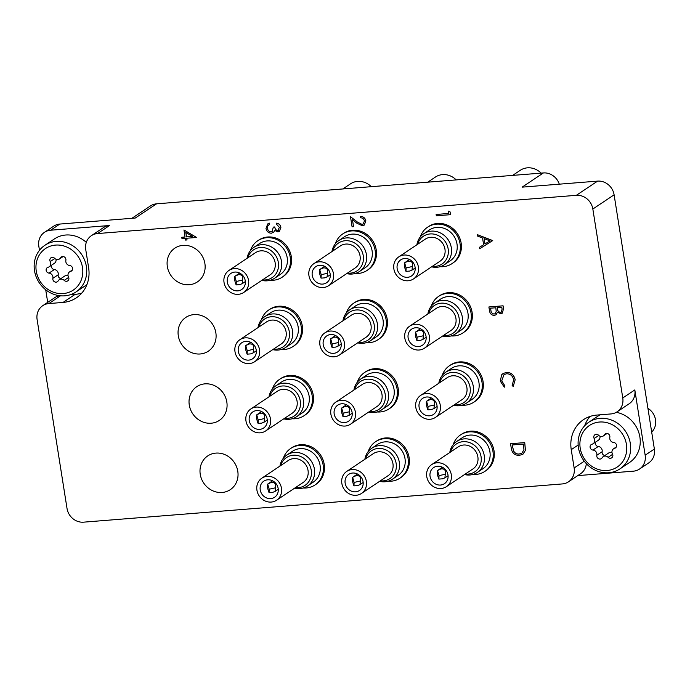 <?xml version="1.0" encoding="UTF-8"?>
<svg xmlns="http://www.w3.org/2000/svg" width="690" height="690" viewBox="0 0 690 690"><rect width="100%" height="100%" fill="white"/><g stroke="black" fill="none" stroke-linecap="round" stroke-linejoin="round"><path stroke-width="1.03" d="M189.233 284.737A20.295 18.44 -123.7 0 0 197.392 281.925A20.295 18.44 -123.7 0 0 203.654 259.009A20.295 18.44 -123.7 0 0 182.997 245.364A20.295 18.44 -123.7 0 0 174.837 248.167A20.295 18.44 -123.7 0 0 168.584 271.084A20.295 18.44 -123.7 0 0 189.233 284.737M200.204 353.979A20.295 18.44 -123.7 0 0 208.354 351.167A20.295 18.44 -123.7 0 0 214.616 328.259A20.295 18.44 -123.7 0 0 193.968 314.606A20.295 18.44 -123.7 0 0 185.808 317.417A20.295 18.44 -123.7 0 0 179.547 340.334A20.295 18.44 -123.7 0 0 200.204 353.979M211.166 423.22A20.295 18.44 -123.7 0 0 219.325 420.417A20.295 18.44 -123.7 0 0 225.587 397.5A20.295 18.44 -123.7 0 0 204.93 383.856A20.295 18.44 -123.7 0 0 196.779 386.659A20.295 18.44 -123.7 0 0 190.518 409.575A20.295 18.44 -123.7 0 0 211.166 423.22M222.137 492.47A20.295 18.44 -123.7 0 0 230.296 489.659A20.295 18.44 -123.7 0 0 236.549 466.742A20.295 18.44 -123.7 0 0 215.901 453.097A20.295 18.44 -123.7 0 0 207.742 455.909A20.295 18.44 -123.7 0 0 201.48 478.817A20.295 18.44 -123.7 0 0 222.137 492.47M131.919 218.299L150.42 205.948A15.301 13.904 56.3 0 1 156.57 203.826L543.392 172.94L522.123 187.145L597.6 181.116A15.301 13.904 56.3 0 1 614.109 194.822L654.37 449.052A15.301 13.904 56.3 0 1 648.721 462.904L639.501 469.053A15.301 13.904 -123.7 0 0 645.159 455.202L634.817 389.919A15.301 13.904 56.3 0 1 629.159 403.771L617.11 411.818A15.301 13.904 -123.7 0 0 622.768 397.966L634.817 389.919M614.109 194.822L592.839 209.027L622.768 397.966M592.839 209.027A15.301 13.904 -123.7 0 0 576.34 195.322L97.532 233.556A15.301 13.904 -123.7 0 0 91.382 235.67L103.431 227.622A15.301 13.904 56.3 0 1 109.581 225.509L50.611 230.219A15.301 13.904 -123.7 0 0 44.462 232.332L53.682 226.173A15.301 13.904 56.3 0 1 59.823 224.06L135.3 218.031L156.57 203.826M60.513 295.794L48.904 303.557A15.301 13.904 -123.7 0 0 42.754 305.67A15.301 13.904 -123.7 0 0 37.105 319.522L67.025 508.461A15.301 13.904 -123.7 0 0 83.533 522.166L562.341 483.932A15.301 13.904 -123.7 0 0 568.491 481.818A15.301 13.904 -123.7 0 0 574.14 467.967L584.258 461.205M44.462 232.332A15.301 13.904 -123.7 0 0 38.812 246.183L39.468 250.306M45.713 289.783L47.705 302.358M617.11 411.818A15.301 13.904 -123.7 0 1 610.961 413.94L596.816 415.07A33.146 30.119 -123.7 0 0 583.49 419.649A33.146 30.119 -123.7 0 0 571.242 449.664L574.14 467.967M91.382 235.67A15.301 13.904 -123.7 0 0 85.733 249.521L88.631 267.824A33.146 30.119 -123.7 0 1 76.374 297.839A33.146 30.119 -123.7 0 1 63.057 302.427L48.904 303.557M577.772 475.608L633.351 471.175A15.301 13.904 -123.7 0 0 639.501 469.053M543.392 172.94A15.301 13.904 56.3 0 1 559.297 184.178M590.053 416.441A33.146 30.119 -123.7 0 0 584.637 425.79M586.327 463.663A15.301 13.904 56.3 0 1 580.54 473.763L568.491 481.818M42.754 305.67L54.803 297.623A15.301 13.904 56.3 0 1 59.538 295.691M70.13 294.768L75.106 294.371A33.146 30.119 -123.7 0 0 81.86 293M436.123 214.478L448.819 213.46L448.491 211.157L450.087 211.908L450.484 214.676L436.33 215.806L436.123 214.478L448.819 213.443M448.457 211.175L450.087 211.908M450.044 211.934L450.484 214.676M353.53 226.656L352.081 226.777L350.486 216.695L357.256 221.982L362.034 224.44L363.216 224.034L364.398 220.99C363.906 218.911 362.63 217.859 360.585 217.807L360.404 216.453C363.32 216.47 365.148 217.962 365.89 220.921L364.216 225.13L362.362 225.759L356.808 223.163L352.443 219.756L353.53 226.656L352.487 219.791M362.034 224.44L363.199 224.052M357.256 221.982L362.069 224.414M350.486 216.695L357.291 221.956M360.37 216.479C363.285 216.496 365.113 217.98 365.855 220.938L364.216 225.13M267.824 225.82L267.453 228.356C267.815 230.52 269.014 231.702 271.041 231.892L272.136 231.521L273.309 227.088L274.767 226.976C274.965 228.977 275.94 230.184 277.682 230.598L279.433 227.433L276.759 224.5L276.587 223.146C278.924 223.526 280.373 224.897 280.916 227.277L279.381 231.391L277.889 231.926L274.698 230.426L273.783 232.107L271.377 233.22C268.445 233.082 266.651 231.495 265.995 228.45L267.737 223.896L269.419 223.146L269.626 224.474L267.824 225.82L267.487 228.33C267.849 230.495 269.048 231.676 271.075 231.874L272.153 231.504M277.716 230.572L278.501 230.313L277.716 230.572C275.974 230.158 275 228.951 274.801 226.95L274.767 226.976M273.309 227.088L274.801 226.95M268.686 224.957L267.858 225.794M269.385 223.163L269.592 224.5M267.755 223.888L269.419 223.146M274.741 230.4L273.783 232.107M276.552 223.172C278.889 223.551 280.338 224.923 280.882 227.303L280.916 227.277M280.882 227.303L279.346 231.409M183.928 229.994L196.503 237.464L186.705 238.248L186.973 239.956L185.524 240.077L185.256 238.361L181.988 238.619L181.772 237.291L185.041 237.032L183.963 229.968L196.538 237.438M185.791 232.487L186.49 236.912L192.639 236.42L185.791 232.487M186.74 238.24L187.007 239.93M181.772 237.291L185.041 237.006M185.834 232.513L186.524 236.894L192.605 236.403M492.703 240.586L479.671 248.754L479.438 247.305L483.63 244.752L482.56 238.024L477.67 236.135L477.437 234.678L492.738 240.776M489.96 240.888L484.13 238.628L484.966 243.932L489.96 240.888L485.001 243.906L484.173 238.645M479.438 247.305L483.63 244.752M477.437 234.678L492.746 240.56M511.281 448.345L510.557 443.748L524.702 442.609L525.418 450.354L522.917 454.236L519.38 455.366C514.783 455.452 512.084 453.106 511.281 448.345M512.213 444.955L513.515 450.872C514.8 453.183 516.689 454.236 519.173 454.037L521.933 453.132L523.952 449.699L523.46 444.058L512.213 444.955M510.557 443.748L524.736 442.592L525.452 450.337L522.951 454.21M512.256 444.955L513.55 450.855C514.835 453.158 516.724 454.218 519.208 454.011L521.951 453.123M515.163 379.776L513.188 386.512L512.153 385.417L513.662 379.836C512.765 375.878 510.419 373.851 506.615 373.747L504.019 374.61L501.699 380.88L504.933 385.969L504.278 387.202L500.25 381.009L501.751 374.687L503.07 373.531L506.538 372.384C511.204 372.488 514.076 374.946 515.163 379.776L513.188 386.512M506.503 372.402C511.169 372.505 514.041 374.972 515.12 379.802M503.07 373.531L506.538 372.384M504.036 374.592L501.734 380.863L504.933 385.969M504.899 385.995L504.243 387.228M488.891 306.964L503.045 305.834L503.502 308.732L502.277 313.208L500.742 313.726L497.456 312.251L495.972 314.83L494.29 315.399C491.625 315.261 490.038 313.795 489.529 310.983L488.891 306.964L503.079 305.808L503.536 308.706L502.277 313.208M501.803 307.283L497.266 307.645L497.404 308.542C497.499 310.767 498.534 312.053 500.5 312.397L501.38 312.113L502.087 309.094L501.803 307.283M495.817 307.766L490.555 308.18L490.849 310.077C490.961 312.372 492.039 313.7 494.083 314.062L495.075 313.734L496.222 311.432L495.817 307.766M497.3 307.645L497.438 308.516C497.542 310.741 498.568 312.027 500.535 312.372L501.397 312.104M497.481 312.277L496.007 314.804M490.59 308.18L490.883 310.052C490.995 312.354 492.074 313.683 494.118 314.045L495.092 313.726M36.268 271.17A24.987 22.701 -123.7 0 0 63.221 293.561A24.987 22.701 -123.7 0 0 82.498 267.478A24.987 22.701 -123.7 0 0 55.545 245.088A24.987 22.701 -123.7 0 0 36.268 271.17M86.388 266.547A28.049 25.478 56.3 0 1 76.029 291.939A28.049 25.478 56.3 0 1 34.5 270.687A28.049 25.478 56.3 0 1 44.867 245.295A28.049 25.478 56.3 0 1 86.388 266.547M49.878 260.535A3.045 2.769 -123.7 0 0 50.232 261.579A4.183 3.804 56.3 0 1 48.084 267.272A3.045 2.769 -123.7 0 0 49.016 273.111A4.183 3.804 56.3 0 1 52.88 278.329A3.045 2.769 -123.7 0 0 58.167 280.865A4.183 3.804 56.3 0 1 64.179 280.382A3.045 2.769 -123.7 0 0 68.534 277.078A4.183 3.804 56.3 0 1 70.673 271.377A3.045 2.769 -123.7 0 0 69.75 265.547A4.183 3.804 56.3 0 1 65.878 260.328A3.045 2.769 -123.7 0 0 60.599 257.793A4.183 3.804 56.3 0 1 54.588 258.276A3.045 2.769 -123.7 0 0 49.878 260.535M51.741 265.072A3.045 2.769 -123.7 0 0 54.329 269.557A4.183 3.804 56.3 0 1 58.202 274.775A3.045 2.769 -123.7 0 0 60.936 278.57M76.029 291.939L85.594 285.548A28.049 25.478 -123.7 0 0 86.931 284.582M86.302 242.38A28.049 25.478 -123.7 0 0 54.432 238.904L44.867 245.295M59.254 279.7L64.567 276.147A4.183 3.804 56.3 0 1 68.094 275.879M55.985 259.224A4.183 3.804 56.3 0 1 54.484 263.244L49.171 266.797M580.204 448.112A24.987 22.701 -123.7 0 0 607.157 470.502A24.987 22.701 -123.7 0 0 626.434 444.42A24.987 22.701 -123.7 0 0 599.481 422.03A24.987 22.701 -123.7 0 0 580.204 448.112M630.332 443.489A28.049 25.478 56.3 0 1 619.965 468.881A28.049 25.478 56.3 0 1 578.444 447.629A28.049 25.478 56.3 0 1 588.803 422.237A28.049 25.478 56.3 0 1 630.332 443.489M651.688 432.095A15.301 13.904 -123.7 0 0 655.5 419.736A15.301 13.904 -123.7 0 0 647.91 408.29M593.814 437.477A3.045 2.769 -123.7 0 0 594.168 438.521A4.183 3.804 56.3 0 1 592.029 444.213A3.045 2.769 -123.7 0 0 592.952 450.053A4.183 3.804 56.3 0 1 596.824 455.271A3.045 2.769 -123.7 0 0 602.103 457.806A4.183 3.804 56.3 0 1 608.114 457.323A3.045 2.769 -123.7 0 0 612.479 454.02A4.183 3.804 56.3 0 1 614.618 448.319A3.045 2.769 -123.7 0 0 613.695 442.488A4.183 3.804 56.3 0 1 609.822 437.27A3.045 2.769 -123.7 0 0 604.535 434.735A4.183 3.804 56.3 0 1 598.532 435.218A3.045 2.769 -123.7 0 0 593.814 437.477M595.677 442.014A3.045 2.769 -123.7 0 0 598.264 446.499A4.183 3.804 56.3 0 1 602.137 451.717A3.045 2.769 -123.7 0 0 604.88 455.512M619.965 468.881L629.539 462.49A28.049 25.478 -123.7 0 0 639.897 437.098A28.049 25.478 -123.7 0 0 616.308 412.318M600.084 414.802A28.049 25.478 -123.7 0 0 598.377 415.846L588.803 422.237M603.189 456.642L608.511 453.089A4.183 3.804 56.3 0 1 612.03 452.821M599.929 436.166A4.183 3.804 56.3 0 1 598.428 440.186L593.107 443.739M420.262 236.963A21.925 19.924 56.3 0 1 427.61 227.183A21.925 19.924 56.3 0 1 436.416 224.147A21.925 19.924 56.3 0 1 458.729 238.895A21.925 19.924 56.3 0 1 451.967 263.649A21.925 19.924 56.3 0 1 443.161 266.685A21.925 19.924 56.3 0 1 440.116 266.694M427.61 227.183L428.671 226.475A21.925 19.924 56.3 0 1 437.486 223.439A21.925 19.924 56.3 0 1 459.799 238.188A21.925 19.924 56.3 0 1 453.037 262.942L451.967 263.649M417.648 244.26A16.715 15.18 56.3 0 1 430.137 233.945A16.715 15.18 56.3 0 1 448.155 248.918A16.715 15.18 56.3 0 1 435.269 266.357A16.715 15.18 56.3 0 1 432.38 266.314M416.881 244.769A18.613 16.914 56.3 0 1 423.781 233.729A18.613 16.914 56.3 0 1 431.259 231.15A18.613 16.914 56.3 0 1 450.199 243.665A18.613 16.914 56.3 0 1 444.455 264.684A18.613 16.914 56.3 0 1 436.977 267.254A18.613 16.914 56.3 0 1 431.612 266.823M423.781 233.729L429.447 229.943A18.613 16.914 56.3 0 1 436.925 227.364A18.613 16.914 56.3 0 1 455.866 239.879A18.613 16.914 56.3 0 1 450.13 260.898L444.455 264.684M512.661 175.389L520.303 170.283A17.75 16.12 56.3 0 1 527.427 167.834A17.75 16.12 56.3 0 1 541.124 173.121M404.633 258.509A9.686 8.806 56.3 0 1 414.492 265.029A9.686 8.806 56.3 0 1 411.507 275.966A9.686 8.806 56.3 0 1 407.609 277.302A9.686 8.806 56.3 0 1 397.751 270.791A9.686 8.806 56.3 0 1 400.735 259.854A9.686 8.806 56.3 0 1 404.633 258.509M408.161 280.77A13.257 12.049 56.3 0 1 394.663 271.851A13.257 12.049 56.3 0 1 398.76 256.887A13.257 12.049 56.3 0 1 404.081 255.05A13.257 12.049 56.3 0 1 417.579 263.968A13.257 12.049 56.3 0 1 413.491 278.933A13.257 12.049 56.3 0 1 408.161 280.77M398.76 256.887L425.333 239.128A13.257 12.049 56.3 0 1 430.663 237.291A13.257 12.049 56.3 0 1 444.153 246.209A13.257 12.049 56.3 0 1 440.065 261.174L413.491 278.933M407.997 261.182L404.616 262.787C404.021 264.572 404.469 267.435 405.979 271.351L409.567 271.075L412.016 270.101L412.37 266.504C413.103 262.545 411.645 260.768 407.997 261.182M409.515 259.509L404.616 262.787L406.125 267.91L405.979 271.351M412.37 266.504L406.125 267.91M439.582 382.752A16.715 15.18 56.3 0 1 452.071 372.436A16.715 15.18 56.3 0 1 470.097 387.409A16.715 15.18 56.3 0 1 457.203 404.849A16.715 15.18 56.3 0 1 454.313 404.797M438.814 383.261A18.613 16.914 56.3 0 1 445.714 372.221A18.613 16.914 56.3 0 1 453.192 369.642A18.613 16.914 56.3 0 1 472.132 382.156A18.613 16.914 56.3 0 1 466.397 403.176A18.613 16.914 56.3 0 1 458.91 405.746A18.613 16.914 56.3 0 1 453.546 405.315M445.714 372.221L451.381 368.426A18.613 16.914 56.3 0 1 458.867 365.855A18.613 16.914 56.3 0 1 477.808 378.37A18.613 16.914 56.3 0 1 472.064 399.381L466.397 403.176M426.567 397A9.686 8.806 56.3 0 1 436.425 403.512A9.686 8.806 56.3 0 1 433.441 414.457A9.686 8.806 56.3 0 1 429.542 415.794A9.686 8.806 56.3 0 1 419.684 409.282A9.686 8.806 56.3 0 1 422.677 398.337A9.686 8.806 56.3 0 1 426.567 397M430.094 419.261A13.257 12.049 56.3 0 1 416.605 410.343A13.257 12.049 56.3 0 1 420.693 395.37A13.257 12.049 56.3 0 1 426.023 393.541A13.257 12.049 56.3 0 1 439.513 402.451A13.257 12.049 56.3 0 1 435.425 417.424A13.257 12.049 56.3 0 1 430.094 419.261M420.693 395.37L447.267 377.62A13.257 12.049 56.3 0 1 452.597 375.783A13.257 12.049 56.3 0 1 466.086 384.701A13.257 12.049 56.3 0 1 461.998 399.665L435.425 417.424M429.93 399.674L426.549 401.278C425.954 403.064 426.403 405.918 427.912 409.843L431.5 409.567L433.95 408.592L434.312 404.996C435.045 401.028 433.579 399.26 429.93 399.674M431.448 398.001L426.549 401.278L428.059 406.401L427.912 409.843M434.312 404.996L428.059 406.401M428.619 313.502A16.715 15.18 56.3 0 1 441.1 303.186A16.715 15.18 56.3 0 1 459.126 318.159A16.715 15.18 56.3 0 1 446.232 335.607A16.715 15.18 56.3 0 1 443.351 335.556M427.852 314.019A18.613 16.914 56.3 0 1 434.743 302.97A18.613 16.914 56.3 0 1 442.23 300.4A18.613 16.914 56.3 0 1 461.17 312.915A18.613 16.914 56.3 0 1 455.426 333.926A18.613 16.914 56.3 0 1 447.948 336.504A18.613 16.914 56.3 0 1 442.583 336.065M434.743 302.97L440.418 299.184A18.613 16.914 56.3 0 1 447.896 296.605A18.613 16.914 56.3 0 1 466.837 309.129A18.613 16.914 56.3 0 1 461.093 330.139L455.426 333.926M415.604 327.759A9.686 8.806 56.3 0 1 425.463 334.271A9.686 8.806 56.3 0 1 422.47 345.207A9.686 8.806 56.3 0 1 418.58 346.553A9.686 8.806 56.3 0 1 408.721 340.032A9.686 8.806 56.3 0 1 411.706 329.096A9.686 8.806 56.3 0 1 415.604 327.759M419.123 350.011A13.257 12.049 56.3 0 1 405.634 341.093A13.257 12.049 56.3 0 1 409.722 326.129A13.257 12.049 56.3 0 1 415.052 324.291A13.257 12.049 56.3 0 1 428.542 333.21A13.257 12.049 56.3 0 1 424.454 348.174A13.257 12.049 56.3 0 1 419.123 350.011M409.722 326.129L436.304 308.37A13.257 12.049 56.3 0 1 441.635 306.532A13.257 12.049 56.3 0 1 455.124 315.451A13.257 12.049 56.3 0 1 451.036 330.424L424.454 348.174M418.959 330.432L415.587 332.037C414.983 333.822 415.44 336.677 416.941 340.601L420.529 340.325L422.987 339.342L423.341 335.754C424.074 331.787 422.616 330.01 418.959 330.432M420.477 328.751L415.587 332.037L417.088 337.151L416.941 340.601M423.341 335.754L417.088 337.151M450.553 451.993A16.715 15.18 56.3 0 1 463.033 441.678A16.715 15.18 56.3 0 1 481.059 456.651A16.715 15.18 56.3 0 1 468.174 474.09A16.715 15.18 56.3 0 1 465.284 474.047M449.785 452.511A18.613 16.914 56.3 0 1 456.677 441.462A18.613 16.914 56.3 0 1 464.163 438.883A18.613 16.914 56.3 0 1 483.104 451.407A18.613 16.914 56.3 0 1 477.359 472.417A18.613 16.914 56.3 0 1 469.881 474.996A18.613 16.914 56.3 0 1 464.517 474.556M456.677 441.462L462.352 437.676A18.613 16.914 56.3 0 1 469.83 435.097A18.613 16.914 56.3 0 1 488.77 447.612A18.613 16.914 56.3 0 1 483.034 468.631L477.359 472.417M437.538 466.242A9.686 8.806 56.3 0 1 447.396 472.762A9.686 8.806 56.3 0 1 444.403 483.699A9.686 8.806 56.3 0 1 440.513 485.044A9.686 8.806 56.3 0 1 430.655 478.524A9.686 8.806 56.3 0 1 433.639 467.587A9.686 8.806 56.3 0 1 437.538 466.242M441.057 488.503A13.257 12.049 56.3 0 1 427.567 479.584A13.257 12.049 56.3 0 1 431.655 464.62A13.257 12.049 56.3 0 1 436.986 462.783A13.257 12.049 56.3 0 1 450.475 471.701A13.257 12.049 56.3 0 1 446.387 486.666A13.257 12.049 56.3 0 1 441.057 488.503M431.655 464.62L458.238 446.861A13.257 12.049 56.3 0 1 463.568 445.024A13.257 12.049 56.3 0 1 477.057 453.942A13.257 12.049 56.3 0 1 472.969 468.907L446.387 486.666M440.901 468.924L437.52 470.52C436.925 472.314 437.374 475.168 438.875 479.093L442.463 478.817L444.921 477.834L445.274 474.237C446.007 470.278 444.55 468.501 440.901 468.924M442.411 467.242L437.52 470.52L439.021 475.643L438.875 479.093M445.274 474.237L439.021 475.643M365.64 458.772A16.715 15.18 56.3 0 1 378.12 448.457A16.715 15.18 56.3 0 1 396.146 463.43A16.715 15.18 56.3 0 1 383.261 480.878A16.715 15.18 56.3 0 1 380.371 480.827M364.872 459.29A18.613 16.914 56.3 0 1 371.772 448.241A18.613 16.914 56.3 0 1 379.25 445.662A18.613 16.914 56.3 0 1 398.19 458.186A18.613 16.914 56.3 0 1 392.446 479.196A18.613 16.914 56.3 0 1 384.968 481.775A18.613 16.914 56.3 0 1 379.603 481.335M371.772 448.241L377.439 444.455A18.613 16.914 56.3 0 1 384.916 441.876A18.613 16.914 56.3 0 1 403.857 454.391A18.613 16.914 56.3 0 1 398.121 475.41L392.446 479.196M352.625 473.03A9.686 8.806 56.3 0 1 362.483 479.541A9.686 8.806 56.3 0 1 359.49 490.478A9.686 8.806 56.3 0 1 355.6 491.823A9.686 8.806 56.3 0 1 345.742 485.303A9.686 8.806 56.3 0 1 348.726 474.366A9.686 8.806 56.3 0 1 352.625 473.03M356.152 495.282A13.257 12.049 56.3 0 1 342.654 486.364A13.257 12.049 56.3 0 1 346.742 471.399A13.257 12.049 56.3 0 1 352.072 469.562A13.257 12.049 56.3 0 1 365.571 478.481A13.257 12.049 56.3 0 1 361.474 493.445A13.257 12.049 56.3 0 1 356.152 495.282M346.742 471.399L373.325 453.641A13.257 12.049 56.3 0 1 378.655 451.803A13.257 12.049 56.3 0 1 392.144 460.722A13.257 12.049 56.3 0 1 388.056 475.695L361.474 493.445M355.988 475.703L352.607 477.299C352.012 479.093 352.461 481.948 353.97 485.872L357.549 485.596L360.007 484.613L360.361 481.025C361.094 477.057 359.637 475.281 355.988 475.703M357.506 474.021L352.607 477.299L354.108 482.422L353.97 485.872M360.361 481.025L354.108 482.422M354.677 389.531A16.715 15.18 56.3 0 1 367.158 379.215A16.715 15.18 56.3 0 1 385.184 394.188A16.715 15.18 56.3 0 1 372.29 411.628A16.715 15.18 56.3 0 1 369.409 411.576M353.91 390.04A18.613 16.914 56.3 0 1 360.801 379A18.613 16.914 56.3 0 1 368.279 376.421A18.613 16.914 56.3 0 1 387.219 388.936A18.613 16.914 56.3 0 1 381.484 409.955A18.613 16.914 56.3 0 1 373.997 412.525A18.613 16.914 56.3 0 1 368.641 412.094M360.801 379L366.468 375.205A18.613 16.914 56.3 0 1 373.954 372.635A18.613 16.914 56.3 0 1 392.895 385.149A18.613 16.914 56.3 0 1 387.15 406.169L381.484 409.955M341.654 403.779A9.686 8.806 56.3 0 1 351.512 410.3A9.686 8.806 56.3 0 1 348.528 421.236A9.686 8.806 56.3 0 1 344.629 422.573A9.686 8.806 56.3 0 1 334.771 416.061A9.686 8.806 56.3 0 1 337.764 405.125A9.686 8.806 56.3 0 1 341.654 403.779M345.181 426.041A13.257 12.049 56.3 0 1 331.692 417.122A13.257 12.049 56.3 0 1 335.78 402.149A13.257 12.049 56.3 0 1 341.11 400.321A13.257 12.049 56.3 0 1 354.6 409.23A13.257 12.049 56.3 0 1 350.511 424.203A13.257 12.049 56.3 0 1 345.181 426.041M335.78 402.149L362.353 384.399A13.257 12.049 56.3 0 1 367.684 382.562A13.257 12.049 56.3 0 1 381.182 391.48A13.257 12.049 56.3 0 1 377.085 406.445L350.511 424.203M345.017 406.453L341.645 408.057C341.041 409.843 341.498 412.698 342.999 416.622L346.587 416.346L349.045 415.371L349.399 411.775C350.132 407.816 348.666 406.039 345.017 406.453M346.535 404.78L341.645 408.057L343.146 413.181L342.999 416.622M349.399 411.775L343.146 413.181M343.706 320.289A16.715 15.18 56.3 0 1 356.187 309.965A16.715 15.18 56.3 0 1 374.213 324.947A16.715 15.18 56.3 0 1 361.327 342.387A16.715 15.18 56.3 0 1 358.438 342.335M342.939 320.798A18.613 16.914 56.3 0 1 349.83 309.75A18.613 16.914 56.3 0 1 357.317 307.179A18.613 16.914 56.3 0 1 376.257 319.694A18.613 16.914 56.3 0 1 370.513 340.705A18.613 16.914 56.3 0 1 363.035 343.284A18.613 16.914 56.3 0 1 357.67 342.852M349.83 309.75L355.505 305.963A18.613 16.914 56.3 0 1 362.983 303.393A18.613 16.914 56.3 0 1 381.924 315.908A18.613 16.914 56.3 0 1 376.188 336.918L370.513 340.705M330.691 334.538A9.686 8.806 56.3 0 1 340.55 341.05A9.686 8.806 56.3 0 1 337.557 351.986A9.686 8.806 56.3 0 1 333.667 353.332A9.686 8.806 56.3 0 1 323.808 346.82A9.686 8.806 56.3 0 1 326.793 335.875A9.686 8.806 56.3 0 1 330.691 334.538M334.21 356.79A13.257 12.049 56.3 0 1 320.721 347.881A13.257 12.049 56.3 0 1 324.809 332.908A13.257 12.049 56.3 0 1 330.139 331.071A13.257 12.049 56.3 0 1 343.629 339.989A13.257 12.049 56.3 0 1 339.54 354.962A13.257 12.049 56.3 0 1 334.21 356.79M324.809 332.908L351.391 315.149A13.257 12.049 56.3 0 1 356.721 313.32A13.257 12.049 56.3 0 1 370.211 322.23A13.257 12.049 56.3 0 1 366.123 337.203L339.54 354.962M334.055 337.212L330.674 338.816C330.079 340.601 330.527 343.456 332.028 347.38L335.616 347.105L338.074 346.13L338.428 342.533C339.161 338.566 337.703 336.798 334.055 337.212M335.564 335.538L330.674 338.816L332.175 343.93L332.028 347.38M338.428 342.533L332.175 343.93M332.735 251.039A16.715 15.18 56.3 0 1 345.224 240.724A16.715 15.18 56.3 0 1 363.251 255.697A16.715 15.18 56.3 0 1 350.356 273.137A16.715 15.18 56.3 0 1 347.467 273.093M331.968 251.557A18.613 16.914 56.3 0 1 338.868 240.508A18.613 16.914 56.3 0 1 346.346 237.929A18.613 16.914 56.3 0 1 365.286 250.453A18.613 16.914 56.3 0 1 359.55 271.463A18.613 16.914 56.3 0 1 352.064 274.042A18.613 16.914 56.3 0 1 346.699 273.602M338.868 240.508L344.534 236.722A18.613 16.914 56.3 0 1 352.021 234.143A18.613 16.914 56.3 0 1 370.961 246.658A18.613 16.914 56.3 0 1 365.217 267.677L359.55 271.463M427.748 182.169L435.39 177.071A17.75 16.12 56.3 0 1 442.523 174.613A17.75 16.12 56.3 0 1 456.211 179.9M319.72 265.288A9.686 8.806 56.3 0 1 329.579 271.808A9.686 8.806 56.3 0 1 326.594 282.745A9.686 8.806 56.3 0 1 322.696 284.09A9.686 8.806 56.3 0 1 312.837 277.57A9.686 8.806 56.3 0 1 315.83 266.633A9.686 8.806 56.3 0 1 319.72 265.288M323.248 287.549A13.257 12.049 56.3 0 1 309.758 278.631A13.257 12.049 56.3 0 1 313.846 263.666A13.257 12.049 56.3 0 1 319.177 261.829A13.257 12.049 56.3 0 1 332.666 270.747A13.257 12.049 56.3 0 1 328.578 285.712A13.257 12.049 56.3 0 1 323.248 287.549M313.846 263.666L340.42 245.907A13.257 12.049 56.3 0 1 345.75 244.07A13.257 12.049 56.3 0 1 359.24 252.989A13.257 12.049 56.3 0 1 355.152 267.962L328.578 285.712M323.084 267.97L319.703 269.566C319.108 271.36 319.556 274.215 321.066 278.139L324.654 277.863L327.103 276.88L327.465 273.283C328.199 269.324 326.732 267.548 323.084 267.97M324.602 266.288L319.703 269.566L321.212 274.689L321.066 278.139M327.465 273.283L321.212 274.689M280.727 465.552A16.715 15.18 56.3 0 1 293.216 455.236A16.715 15.18 56.3 0 1 311.233 470.209A16.715 15.18 56.3 0 1 298.347 487.658A16.715 15.18 56.3 0 1 295.458 487.606M279.959 466.069A18.613 16.914 56.3 0 1 286.859 455.02A18.613 16.914 56.3 0 1 294.337 452.45A18.613 16.914 56.3 0 1 313.277 464.965A18.613 16.914 56.3 0 1 307.533 485.976A18.613 16.914 56.3 0 1 300.055 488.555A18.613 16.914 56.3 0 1 294.69 488.115M286.859 455.02L292.526 451.234A18.613 16.914 56.3 0 1 300.003 448.655A18.613 16.914 56.3 0 1 318.944 461.179A18.613 16.914 56.3 0 1 313.208 482.189L307.533 485.976M267.711 479.809A9.686 8.806 56.3 0 1 277.57 486.321A9.686 8.806 56.3 0 1 274.586 497.257A9.686 8.806 56.3 0 1 270.687 498.603A9.686 8.806 56.3 0 1 260.829 492.082A9.686 8.806 56.3 0 1 263.813 481.146A9.686 8.806 56.3 0 1 267.711 479.809M271.239 502.061A13.257 12.049 56.3 0 1 257.741 493.152A13.257 12.049 56.3 0 1 261.838 478.179A13.257 12.049 56.3 0 1 267.159 476.341A13.257 12.049 56.3 0 1 280.657 485.26A13.257 12.049 56.3 0 1 276.569 500.233A13.257 12.049 56.3 0 1 271.239 502.061M261.838 478.179L288.411 460.42A13.257 12.049 56.3 0 1 293.742 458.591A13.257 12.049 56.3 0 1 307.231 467.501A13.257 12.049 56.3 0 1 303.143 482.474L276.569 500.233M271.075 482.483L267.694 484.087C267.099 485.872 267.548 488.727 269.057 492.651L272.645 492.375L275.094 491.401L275.448 487.804C276.181 483.837 274.724 482.06 271.075 482.483M272.593 480.809L267.694 484.087L269.204 489.201L269.057 492.651M275.448 487.804L269.204 489.201M269.764 396.31A16.715 15.18 56.3 0 1 282.245 385.995A16.715 15.18 56.3 0 1 300.271 400.968A16.715 15.18 56.3 0 1 287.376 418.407A16.715 15.18 56.3 0 1 284.496 418.364M268.997 396.828A18.613 16.914 56.3 0 1 275.888 385.779A18.613 16.914 56.3 0 1 283.366 383.2A18.613 16.914 56.3 0 1 302.306 395.715A18.613 16.914 56.3 0 1 296.571 416.734A18.613 16.914 56.3 0 1 289.084 419.304A18.613 16.914 56.3 0 1 283.728 418.873M275.888 385.779L281.563 381.993A18.613 16.914 56.3 0 1 289.041 379.414A18.613 16.914 56.3 0 1 307.981 391.929A18.613 16.914 56.3 0 1 302.237 412.948L296.571 416.734M256.74 410.559A9.686 8.806 56.3 0 1 266.607 417.079A9.686 8.806 56.3 0 1 263.615 428.016A9.686 8.806 56.3 0 1 259.725 429.353A9.686 8.806 56.3 0 1 249.858 422.841A9.686 8.806 56.3 0 1 252.851 411.904A9.686 8.806 56.3 0 1 256.74 410.559M260.268 432.82A13.257 12.049 56.3 0 1 246.779 423.902A13.257 12.049 56.3 0 1 250.867 408.937A13.257 12.049 56.3 0 1 256.197 407.1A13.257 12.049 56.3 0 1 269.687 416.018A13.257 12.049 56.3 0 1 265.598 430.983A13.257 12.049 56.3 0 1 260.268 432.82M250.867 408.937L277.449 391.178A13.257 12.049 56.3 0 1 282.771 389.341A13.257 12.049 56.3 0 1 296.269 398.259A13.257 12.049 56.3 0 1 292.18 413.224L265.598 430.983M260.104 413.241L256.732 414.837C256.128 416.631 256.585 419.486 258.086 423.41L261.674 423.125L264.132 422.151L264.486 418.554C265.219 414.595 263.761 412.818 260.104 413.241M261.622 411.559L256.732 414.837L258.233 419.96L258.086 423.41M264.486 418.554L258.233 419.96M258.793 327.069A16.715 15.18 56.3 0 1 271.274 316.753A16.715 15.18 56.3 0 1 289.3 331.726A16.715 15.18 56.3 0 1 276.414 349.166A16.715 15.18 56.3 0 1 273.525 349.114M258.026 327.578A18.613 16.914 56.3 0 1 264.926 316.529A18.613 16.914 56.3 0 1 272.403 313.959A18.613 16.914 56.3 0 1 291.344 326.474A18.613 16.914 56.3 0 1 285.6 347.493A18.613 16.914 56.3 0 1 278.122 350.063A18.613 16.914 56.3 0 1 272.757 349.632M264.926 316.529L270.592 312.743A18.613 16.914 56.3 0 1 278.07 310.172A18.613 16.914 56.3 0 1 297.011 322.687A18.613 16.914 56.3 0 1 291.275 343.698L285.6 347.493M245.778 341.317A9.686 8.806 56.3 0 1 255.636 347.829A9.686 8.806 56.3 0 1 252.644 358.774A9.686 8.806 56.3 0 1 248.754 360.111A9.686 8.806 56.3 0 1 238.895 353.599A9.686 8.806 56.3 0 1 241.88 342.654A9.686 8.806 56.3 0 1 245.778 341.317M249.306 363.578A13.257 12.049 56.3 0 1 235.808 354.66A13.257 12.049 56.3 0 1 239.896 339.687A13.257 12.049 56.3 0 1 245.226 337.859A13.257 12.049 56.3 0 1 258.724 346.768A13.257 12.049 56.3 0 1 254.627 361.741A13.257 12.049 56.3 0 1 249.306 363.578M239.896 339.687L266.478 321.937A13.257 12.049 56.3 0 1 271.808 320.1A13.257 12.049 56.3 0 1 285.298 329.018A13.257 12.049 56.3 0 1 281.21 343.982L254.627 361.741M249.142 343.991L245.761 345.595C245.166 347.38 245.614 350.235 247.124 354.16L250.703 353.884L253.161 352.909L253.515 349.312C254.248 345.345 252.79 343.577 249.142 343.991M250.66 342.318L245.761 345.595L247.262 350.718L247.124 354.16M253.515 349.312L247.262 350.718M247.831 257.819A16.715 15.18 56.3 0 1 260.311 247.503A16.715 15.18 56.3 0 1 278.337 262.476A16.715 15.18 56.3 0 1 265.443 279.924A16.715 15.18 56.3 0 1 262.562 279.873M247.063 258.336A18.613 16.914 56.3 0 1 253.955 247.287A18.613 16.914 56.3 0 1 261.432 244.717A18.613 16.914 56.3 0 1 280.373 257.232A18.613 16.914 56.3 0 1 274.637 278.243A18.613 16.914 56.3 0 1 267.151 280.821A18.613 16.914 56.3 0 1 261.795 280.382M253.955 247.287L259.621 243.501A18.613 16.914 56.3 0 1 267.108 240.922A18.613 16.914 56.3 0 1 286.048 253.446A18.613 16.914 56.3 0 1 280.304 274.456L274.637 278.243M342.835 188.957L350.477 183.851A17.75 16.12 56.3 0 1 357.61 181.392A17.75 16.12 56.3 0 1 371.298 186.68M234.807 272.076A9.686 8.806 56.3 0 1 244.665 278.588A9.686 8.806 56.3 0 1 241.681 289.524A9.686 8.806 56.3 0 1 237.783 290.87A9.686 8.806 56.3 0 1 227.924 284.349A9.686 8.806 56.3 0 1 230.917 273.413A9.686 8.806 56.3 0 1 234.807 272.076M238.335 294.328A13.257 12.049 56.3 0 1 224.845 285.41A13.257 12.049 56.3 0 1 228.933 270.446A13.257 12.049 56.3 0 1 234.264 268.608A13.257 12.049 56.3 0 1 247.753 277.527A13.257 12.049 56.3 0 1 243.665 292.491A13.257 12.049 56.3 0 1 238.335 294.328M228.933 270.446L255.507 252.687A13.257 12.049 56.3 0 1 260.837 250.849A13.257 12.049 56.3 0 1 274.335 259.768A13.257 12.049 56.3 0 1 270.238 274.741L243.665 292.491M238.171 274.749L234.798 276.354C234.195 278.139 234.652 280.994 236.153 284.918L239.74 284.642L242.199 283.659L242.552 280.071C243.285 276.103 241.819 274.327 238.171 274.749M239.689 273.068L234.798 276.354L236.299 281.468L236.153 284.918M242.552 280.071L236.299 281.468M442.195 375.455A21.925 19.924 56.3 0 1 449.544 365.674A21.925 19.924 56.3 0 1 458.358 362.638A21.925 19.924 56.3 0 1 480.671 377.387A21.925 19.924 56.3 0 1 473.901 402.141A21.925 19.924 56.3 0 1 465.095 405.177A21.925 19.924 56.3 0 1 462.05 405.177M449.544 365.674L450.605 364.958A21.925 19.924 56.3 0 1 459.419 361.931A21.925 19.924 56.3 0 1 481.732 376.671A21.925 19.924 56.3 0 1 474.97 401.433L473.901 402.141M431.233 306.213A21.925 19.924 56.3 0 1 438.573 296.424A21.925 19.924 56.3 0 1 447.387 293.397A21.925 19.924 56.3 0 1 469.7 308.137A21.925 19.924 56.3 0 1 462.938 332.899A21.925 19.924 56.3 0 1 454.124 335.927A21.925 19.924 56.3 0 1 451.088 335.935M438.573 296.424L439.634 295.717A21.925 19.924 56.3 0 1 448.448 292.681A21.925 19.924 56.3 0 1 470.761 307.43A21.925 19.924 56.3 0 1 463.999 332.183L462.938 332.899M453.166 444.705A21.925 19.924 56.3 0 1 460.506 434.916A21.925 19.924 56.3 0 1 469.321 431.88A21.925 19.924 56.3 0 1 491.634 446.628A21.925 19.924 56.3 0 1 484.872 471.382A21.925 19.924 56.3 0 1 476.057 474.418A21.925 19.924 56.3 0 1 473.021 474.427M460.506 434.916L461.575 434.208A21.925 19.924 56.3 0 1 470.382 431.172A21.925 19.924 56.3 0 1 492.695 445.921A21.925 19.924 56.3 0 1 485.933 470.675L484.872 471.382M368.253 451.484A21.925 19.924 56.3 0 1 375.593 441.695A21.925 19.924 56.3 0 1 384.408 438.668A21.925 19.924 56.3 0 1 406.721 453.408A21.925 19.924 56.3 0 1 399.959 478.161A21.925 19.924 56.3 0 1 391.144 481.197A21.925 19.924 56.3 0 1 388.108 481.206M375.593 441.695L376.662 440.988A21.925 19.924 56.3 0 1 385.477 437.952A21.925 19.924 56.3 0 1 407.79 452.7A21.925 19.924 56.3 0 1 401.019 477.454L399.959 478.161M357.282 382.234A21.925 19.924 56.3 0 1 364.63 372.453A21.925 19.924 56.3 0 1 373.445 369.417A21.925 19.924 56.3 0 1 395.758 384.166A21.925 19.924 56.3 0 1 388.996 408.92A21.925 19.924 56.3 0 1 380.181 411.956A21.925 19.924 56.3 0 1 377.145 411.964M364.63 372.453L365.691 371.746A21.925 19.924 56.3 0 1 374.506 368.71A21.925 19.924 56.3 0 1 396.819 383.45A21.925 19.924 56.3 0 1 390.057 408.213L388.996 408.92M346.32 312.993A21.925 19.924 56.3 0 1 353.66 303.212A21.925 19.924 56.3 0 1 362.474 300.176A21.925 19.924 56.3 0 1 384.787 314.916A21.925 19.924 56.3 0 1 378.025 339.678A21.925 19.924 56.3 0 1 369.21 342.706A21.925 19.924 56.3 0 1 366.174 342.714M353.66 303.212L354.729 302.496A21.925 19.924 56.3 0 1 363.535 299.46A21.925 19.924 56.3 0 1 385.848 314.209A21.925 19.924 56.3 0 1 379.086 338.963L378.025 339.678M335.349 243.751A21.925 19.924 56.3 0 1 342.697 233.962A21.925 19.924 56.3 0 1 351.512 230.926A21.925 19.924 56.3 0 1 373.825 245.674A21.925 19.924 56.3 0 1 367.054 270.428A21.925 19.924 56.3 0 1 358.248 273.464A21.925 19.924 56.3 0 1 355.203 273.473M342.697 233.962L343.758 233.255A21.925 19.924 56.3 0 1 352.573 230.219A21.925 19.924 56.3 0 1 374.886 244.967A21.925 19.924 56.3 0 1 368.124 269.721L367.054 270.428M283.34 458.264A21.925 19.924 56.3 0 1 290.688 448.474A21.925 19.924 56.3 0 1 299.495 445.447A21.925 19.924 56.3 0 1 321.807 460.187A21.925 19.924 56.3 0 1 315.045 484.949A21.925 19.924 56.3 0 1 306.231 487.977A21.925 19.924 56.3 0 1 303.195 487.985M290.688 448.474L291.749 447.767A21.925 19.924 56.3 0 1 300.564 444.731A21.925 19.924 56.3 0 1 322.877 459.48A21.925 19.924 56.3 0 1 316.115 484.233L315.045 484.949M272.369 389.022A21.925 19.924 56.3 0 1 279.717 379.233A21.925 19.924 56.3 0 1 288.532 376.197A21.925 19.924 56.3 0 1 310.845 390.945A21.925 19.924 56.3 0 1 304.083 415.699A21.925 19.924 56.3 0 1 295.268 418.735A21.925 19.924 56.3 0 1 292.232 418.744M279.717 379.233L280.778 378.525A21.925 19.924 56.3 0 1 289.593 375.489A21.925 19.924 56.3 0 1 311.906 390.238A21.925 19.924 56.3 0 1 305.144 414.992L304.083 415.699M261.406 319.772A21.925 19.924 56.3 0 1 268.746 309.991A21.925 19.924 56.3 0 1 277.561 306.955A21.925 19.924 56.3 0 1 299.874 321.704A21.925 19.924 56.3 0 1 293.112 346.458A21.925 19.924 56.3 0 1 284.297 349.494A21.925 19.924 56.3 0 1 281.261 349.494M268.746 309.991L269.816 309.275A21.925 19.924 56.3 0 1 278.631 306.248A21.925 19.924 56.3 0 1 300.944 320.988A21.925 19.924 56.3 0 1 294.173 345.75L293.112 346.458M250.436 250.53A21.925 19.924 56.3 0 1 257.784 240.741A21.925 19.924 56.3 0 1 266.599 237.714A21.925 19.924 56.3 0 1 288.912 252.454A21.925 19.924 56.3 0 1 282.15 277.216A21.925 19.924 56.3 0 1 273.335 280.244A21.925 19.924 56.3 0 1 270.299 280.252M257.784 240.741L258.845 240.034A21.925 19.924 56.3 0 1 267.66 236.998A21.925 19.924 56.3 0 1 289.973 251.746A21.925 19.924 56.3 0 1 283.211 276.5L282.15 277.216M645.159 455.202L654.37 449.052M59.823 224.06L50.611 230.219M109.581 225.509L97.532 233.556M576.34 195.322L597.6 181.116M578.151 445.05L571.242 449.664M75.106 294.371L63.057 302.427M54.829 258.5L50.232 261.579M54.329 269.557L49.016 273.111M72.088 270.437L70.673 271.377M68.681 277.371L64.179 280.382M58.202 274.775L52.88 278.329M62.48 256.533L60.599 257.793M598.773 435.442L594.168 438.521M598.264 446.499L592.952 450.053M616.032 447.379L614.618 448.319M612.616 454.313L608.114 457.323M602.137 451.717L596.824 455.271M606.415 433.475L604.535 434.735M72.338 270.023L69.595 271.86M63.144 256.533L59.513 258.957M616.282 446.965L613.531 448.802M607.079 433.475L603.448 435.899M412.016 270.101L415.182 267.987M433.95 408.592L437.115 406.479M422.987 339.342L426.144 337.238M444.921 477.834L448.077 475.72M360.007 484.613L363.164 482.508M349.045 415.371L352.202 413.258M338.074 346.13L341.231 344.017M327.103 276.88L330.269 274.775M275.094 491.401L278.26 489.288M264.132 422.151L267.289 420.038M253.161 352.909L256.318 350.796M242.199 283.659L245.355 281.555"/></g></svg>
